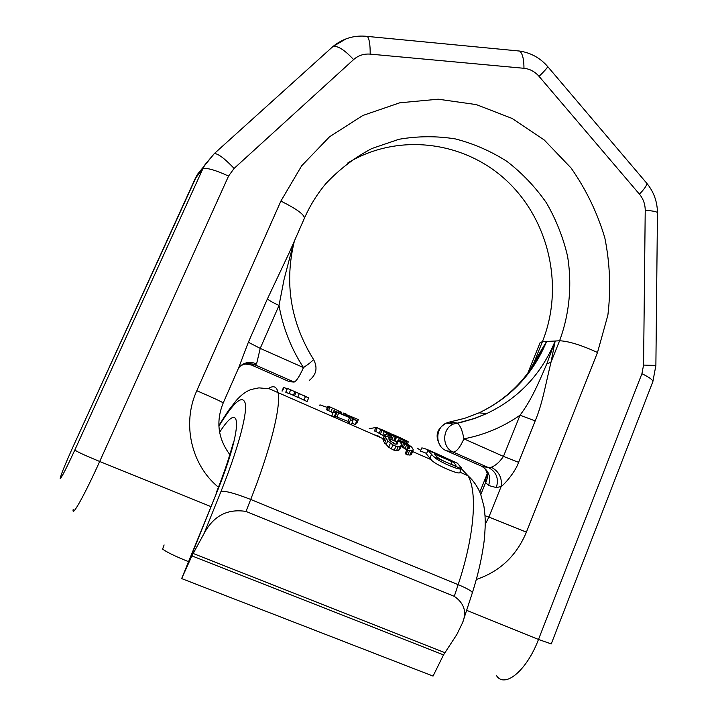 <?xml version="1.0" encoding="UTF-8"?>
<svg xmlns="http://www.w3.org/2000/svg" width="716" height="716" viewBox="0 0 716 716"><rect width="100%" height="100%" fill="white"/><g stroke="black" fill="none" stroke-linecap="round" stroke-linejoin="round"><path stroke-width="1.07" d="M472.309 592.955L462.608 622.625L456.853 634.492L443.517 654.889L433.046 676.101L181.658 578.582M188.496 561.639C175.331 556.341 166.694 552.161 162.604 549.1L164.107 544.939M462.608 622.625C466.966 611.947 464.192 603.185 454.284 596.33L246 511.43C227.402 508.53 213.413 515.905 204.042 533.563L191.897 555.885L181.649 578.609M455.474 462.366L438.013 454.302C428.848 450.006 423.442 447.885 421.769 447.939L420.319 451.447C420.641 451.071 422.744 451.742 426.62 453.443M429.904 458.24L431.122 459.645C433.905 464.21 461.023 476.015 459.949 472.211L461.059 468.676C460.066 470.931 437.95 461.283 433.717 456.727L427.917 450.292L426.432 453.908L429.904 458.24L431.453 454.481M302.868 395.062L308.685 397.89L307.11 401.56L297.793 397.129M290.633 389.987L289.04 393.657L285.791 392.243L287.035 388.224L299.297 393.639L297.722 397.291L289.148 393.415M390.685 439.338L397.058 441.969M384.116 436.25L375.712 431.283L377.198 427.729L380.697 429.591L379.176 433.225M406.813 449.755L400.942 446.462M401.408 442.604L397.514 440.868L397.568 443.911L394.946 444.072L389.781 440.519L388.296 436.876L384.608 435.605L387.732 440.922L392.923 444.913L395.939 446.22L394.23 450.328L396.521 450.704L399.573 449.746L401.228 445.764L401.166 442.649L403.708 443.043L402.132 446.856M394.23 450.328L388.69 447.294L383.633 441.539L383.141 438.568L384.743 434.746L386.022 434.496L390.918 436.062L391.571 437.234L390.077 440.805M413.051 450.668L407.726 450.48L406.044 454.544L409.937 455.072L411.414 454.633L413.186 449.559L411.7 447.07L407.279 443.795L400.217 440.707L397.514 440.868L396.127 444.197M406.044 454.544L405.614 452.646L407.27 448.655L409.4 448.834L409.731 448.27L408.263 445.755L403.708 443.043M346.49 414.698L358.349 419.576L356.819 423.21L355.924 422.816M332.851 412.693L327.293 410.026L328.823 406.428L328.035 406.178L326.505 409.767M333.558 411.02L333.423 411.87L335.849 412.935L334.22 416.766L331.785 415.701L333.916 410.778L349.095 416.837L348.253 415.736L347.994 416.354M335.849 412.935L336.064 412.255L337.021 412.264L349.587 417.634L350.545 419.692L352.961 420.748L351.986 418.69L356.783 420.784L355.199 424.543L351.959 423.12M352.961 420.748L351.341 424.588L348.925 423.532L347.994 421.393L334.524 416.05M417.124 448.082L420.748 450.409M452.494 461.059L451.17 464.308C453.917 465.445 455.519 465.74 455.985 465.185L452.494 461.059L457.488 463.252L461.56 468.309M451.161 464.353L443.616 461.006C439.91 459.233 437.404 457.56 436.107 455.985L434.603 454.06L452.208 461.766L450.489 460.182L427.917 450.292M286.874 388.591L283.527 387.472L281.979 391.061M299.297 393.639L305.464 396.485L303.888 400.146M308.685 397.89L305.464 396.485M287.035 388.224L290.857 389.817M295.824 392.046L298.142 393.057M379.462 436.384L373.707 434.594M377.081 428.007L375.891 427.488L369.196 428.714M403.484 439.239L408.102 441.593L405.104 441.208L395.68 436.635L394.158 440.295M393.746 434.979L391.885 434.165M381.583 429.645L379.641 428.795M395.68 436.635L388.815 434.182L380.697 429.591M404.612 440.313L401.855 438.425L393.782 434.889L399.054 438.031L404.612 440.313M390.318 433.368L393.12 435.086L390.408 434.326L381.619 429.555L390.318 433.368L389.996 434.138M388.296 436.876L391.571 437.234M384.662 435.283L384.743 434.746M395.939 446.22L398.212 446.623L401.228 445.764M407.726 450.48L407.27 448.655M327.445 407.458L320.133 404.934L319.291 405.238M328.823 406.428L341.63 412.309M326.406 409.892L328.035 406.178M343.054 414.197L343.528 413.087L346.678 414.26L346.132 415.54M340.691 411.933L341.639 412.273M356.783 420.784L348.253 415.736M284.055 387.356L282.498 390.954M287.385 388.564L285.791 392.243M294.956 391.589L293.399 395.214M296.066 392.225L294.491 395.885M393.424 442.479L393.173 443.088M375.891 427.488L374.405 431.032M396.53 437.172L394.999 440.841M399.26 438.648L398.481 440.519M401.139 439.579L400.119 442.041M403.484 440.6L402.992 441.772M405.104 441.208L404.585 442.47M407.046 441.772L406.393 443.347M408.236 441.978L407.44 443.902M381.932 430.459L380.402 434.111M384.206 431.775L382.666 435.453M386.926 433.252L386.363 434.585M388.815 434.182L388.412 435.149M391.75 435.471L391.258 436.653M393.388 436.08L391.858 439.776M395.357 436.662L393.827 440.331M401.855 438.425L401.533 439.194M409.445 450.946L407.771 454.991M411.602 451.062L409.937 455.072M397.299 441.548L396.199 444.206M397.836 443.079L397.478 443.947M389.889 436.662L388.869 439.123M384.608 435.605L382.997 439.472M385.28 437.601L383.633 441.539M386.255 439.23L384.59 443.222M387.732 440.922L386.049 444.958M390.399 443.213L388.69 447.294M392.923 444.913L391.213 449.022M398.212 446.623L396.521 450.704M400.334 446.417L398.66 450.454M401.166 442.649L400.915 443.249M402.043 442.488L401.291 444.287M404.889 443.562L403.314 447.366M406.769 444.555L405.184 448.368M408.263 445.755L406.67 449.594M409.158 446.73L408.272 448.86M330.049 406.974L328.51 410.59M332.448 408.129L330.899 411.754M335.186 409.427L334.596 410.814M338.4 410.93L337.961 411.96M340.789 411.969L340.351 413.007M345.542 413.866L345.031 415.056M351.279 416.801L351.064 417.294M355.396 418.287L354.93 419.388M337.021 412.264L335.419 416.041M338.749 412.89L337.147 416.658M349.587 417.634L347.994 421.393M350.545 419.692L348.925 423.532M333.423 411.87L331.785 415.701M480.812 494.488L485.636 482.521C485.269 480.901 485.806 478.028 487.256 473.894M530.108 370.029L534.082 362.332L542.406 341.693L546.594 341.469L534.977 362.654M534.342 363.674L534.082 362.332L546.594 341.469C533.044 374.083 510.526 397.872 479.058 412.837C503.787 401.014 523.128 383.105 537.081 359.11L534.852 362.86M448.646 422.261L464.621 418.341L479.058 412.837L486.62 413.615C518.581 398.382 541.439 374.182 555.177 341.013L546.764 363.97L551.025 362.126L555.177 341.013L559.59 340.771L551.025 362.126C545.144 386.452 542.334 403.949 535.183 420.91L520.049 415.182C529.625 402.365 536.248 388.922 546.764 363.97M496.331 487.56L501.128 486.549C503.957 484.875 515.198 472.318 518.608 462.339L503.464 456.405L520.049 415.182C503.071 427.031 484.356 434.916 463.905 438.836L503.464 456.405C499.553 462.115 495.499 465.722 491.301 467.217L488.947 467.808C496.501 472.13 498.971 478.718 496.331 487.56L488.598 485.511C491.194 476.82 488.768 470.349 481.331 466.098L488.947 467.808L453.246 452.1C456.513 451.85 460.075 447.428 463.905 438.836C462.375 430.37 460.155 425.143 457.247 423.165L474.099 418.529L486.62 413.615L474.35 418.574L461.596 422.243L453.326 424.069L456.692 423.004L449.585 422.055L446.274 423.102C436.384 428.803 434.523 436.536 440.68 446.283M309.348 380.375C316.472 374.593 317.868 367.621 313.527 359.441C312.507 360.971 309.16 363.692 303.486 367.594C291.17 348.638 283.017 327.928 279.016 305.455L284.091 279.33L293.721 242.536M293.068 244.774L293.032 244.084M289.649 381.825L251.379 364.99L255.165 364.927L256.596 363.844L260.221 348.379L303.486 367.594C299.458 376.473 296.326 381.297 294.106 382.067L289.327 381.673M218.452 487.247C191.127 464.961 181.757 423.46 196.793 390.712C213.368 397.881 222.175 401.962 223.204 402.965L238.723 367.666L248.354 342.257L267.399 298.93L289.264 252.667L304.398 218.246C310.037 205.501 317.188 193.964 325.843 183.645C339.375 169.236 354.706 157.529 371.837 148.525L398.901 139.298C417.723 136.031 436.518 135.897 455.295 138.904C473.715 143.648 490.97 151.174 507.071 161.485C522.224 173.2 535.317 186.966 546.371 202.771C556.046 219.49 563.098 237.256 567.537 256.095C572.227 284.7 569.515 313.859 559.59 340.771C568.414 341.12 581.052 345.014 597.511 352.46L607.875 315.192C611.008 289.3 609.987 263.506 604.814 237.819C597.314 212.706 586.073 189.436 571.091 168.027L544.267 140.014L512.2 118.489L476.301 104.599L438.201 99.202L399.734 102.809L362.86 115.473L329.548 136.774L301.678 165.781L280.887 201.08C296.684 208.965 304.515 214.684 304.398 218.246M248.354 342.257L260.221 348.379L279.016 305.455C273.038 302.698 269.171 300.523 267.399 298.93M445.576 450.364L446.184 450.65C434.952 446.345 435.015 427.667 446.274 423.102L453.326 424.069C441.897 428.714 441.835 447.724 453.246 452.1L446.184 450.65L480.722 465.83M219.597 432.312C241.954 397.058 243.333 427.21 216.679 492.778L181.774 578.286M216.679 492.778L187.171 565.962M204.042 533.563L221.038 491.319C237.435 450.525 246.814 415.96 245.49 404.263C243.118 393.881 234.257 401.175 218.899 426.172M191.897 555.885L443.517 654.889M193.123 553.468L444.779 652.643M246 511.43L250.707 499.464C270.621 449.048 280.976 406.5 278.112 392.905C276.85 386.577 273.601 385.127 268.375 388.546M221.038 491.319C225.746 490.827 235.636 493.539 250.707 499.464L458.15 584.65L454.284 596.33M461.399 468.72L467.978 475.719C477.572 491.767 474.601 535.452 458.15 584.65C467.423 588.543 472.157 591.273 472.345 592.848C478.306 574.107 482.315 556.198 484.374 539.112C485.842 521.176 485.26 516.487 483.935 506.302L480.579 493.879C477.635 486.665 473.437 480.606 467.978 475.719L459.949 472.211M461.39 467.575L460.961 468.631M455.824 464.612L455.483 465.454M527.773 373.224L540.115 342.606L542.406 341.693C564.101 287.796 549.763 221.53 507.384 181.39C465.14 141.204 398.302 132.191 347.716 163.024M485.036 515.753L488.894 517.05L501.128 486.549C502.31 477.957 499.034 471.513 491.301 467.217M488.598 485.511L485.636 482.521C488.339 477.295 487.954 472.471 484.472 468.04M518.608 462.339L535.183 420.91M476.408 579.441C499.84 571.511 516.513 555.75 526.403 532.149L488.894 517.05L485.26 524.327M526.403 532.149L597.511 352.46M546.594 341.469L555.177 341.013M313.169 358.877L307.164 348.674M240.093 366.207C244.926 363.245 249.947 362.824 255.165 364.927L294.106 382.067M251.379 364.99L243.691 363.746M256.596 363.844C249.266 361.097 243.279 362.439 238.634 367.872M196.793 390.712L280.887 201.08M210.719 506.516L99.685 461.48L228.556 176.064L234.114 168.412L353.615 59.58C358.304 55.454 363.826 53.637 370.181 54.121L523.969 68.288C529.867 68.933 534.897 71.627 539.05 76.352L639.424 194.152C643.263 198.806 645.197 204.203 645.223 210.334L643.568 365.079L641.921 373.689L538.495 639.46L466.635 610.318M547.293 66.114L547.767 66.651C547.024 68.208 544.124 71.439 539.05 76.352M516.513 50.755L519.735 51.069C522.546 53.584 523.96 59.33 523.969 68.288M365.169 36.194L367.397 36.418C369.331 38.941 370.262 44.84 370.181 54.121M655.883 365.5L652.858 381.646L551.248 643.917L538.495 639.46C526.788 670.534 504.87 688.586 496.546 675.743M332.501 46.782L346.258 38.753M332.063 47.167L332.904 46.549C337.594 45.475 344.494 49.816 353.615 59.58M73.247 509.192C71.197 518.903 84.676 494.863 99.685 461.48C84.918 455.394 76.639 451.572 74.831 450.006C66.176 468.756 61.29 478.261 60.18 478.494C60.869 474.824 65.281 463.977 73.399 445.961L195.244 178.526L202.753 168.994L204.973 164.725L214.326 153.573C218.004 153.51 224.6 158.46 234.114 168.412M73.399 445.961L197.365 174.462L214.326 153.573L332.904 46.549C343.036 38.324 354.527 34.941 367.397 36.418L519.735 51.069C530.95 52.823 540.294 58.014 547.767 66.651L646.915 183.439C646.736 185.596 644.239 189.167 639.424 194.152M74.831 450.006L202.753 168.994C205.931 167.347 214.54 169.701 228.556 176.064M652.858 381.646C653.082 380.026 649.439 377.368 641.921 373.689M657.458 213.064L655.883 365.464L643.568 365.079M645.868 182.204L646.915 183.439C653.789 191.87 657.297 201.608 657.458 212.634C656.599 211.578 652.527 210.808 645.223 210.334M233.094 443.553L230.113 453.604C226.927 464.523 222.255 477.724 216.089 493.217M383.123 438.702L269.305 388.788L258.915 387.866L251.593 389.388C246.626 390.954 241.605 394.552 236.522 400.163L228.153 410.957L218.872 425.474M431.122 459.645L412.667 451.59M404.782 448.153L400.933 446.471M395.581 444.135L392.404 442.757M461.059 468.676L433.717 456.727M411.745 447.124L407.851 445.424M455.546 466.268L455.985 465.185M479.836 492.062L487.229 473.741M313.527 359.441C290.58 322.379 284.189 282.91 294.383 241.032M229.818 454.588C217.959 438.586 215.758 421.384 223.204 402.965M195.155 178.687L197.365 174.462"/></g></svg>
